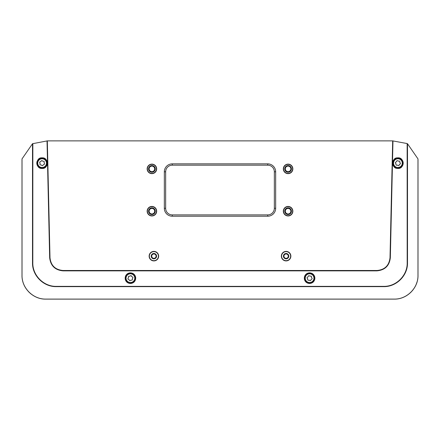<?xml version="1.0" encoding="UTF-8"?>
<svg xmlns="http://www.w3.org/2000/svg" width="440" height="440" viewBox="0 0 440 440"><rect width="100%" height="100%" fill="white"/><g stroke="black" fill="none" stroke-linecap="round" stroke-linejoin="round"><path stroke-width="0.66" d="M151.905 164.126A4.758 4.758 0 0 0 147.147 168.883A4.758 4.758 0 0 0 151.905 173.646A4.758 4.758 0 0 0 156.668 168.883A4.758 4.758 0 0 0 151.905 164.126M151.905 206.437A4.758 4.758 0 0 0 147.147 211.195A4.758 4.758 0 0 0 151.905 215.958A4.758 4.758 0 0 0 156.668 211.195A4.758 4.758 0 0 0 151.905 206.437M288.096 206.437A4.758 4.758 0 0 0 283.333 211.195A4.758 4.758 0 0 0 288.096 215.958A4.758 4.758 0 0 0 292.853 211.195A4.758 4.758 0 0 0 288.096 206.437M288.096 164.126A4.758 4.758 0 0 0 283.333 168.883A4.758 4.758 0 0 0 288.096 173.646A4.758 4.758 0 0 0 292.853 168.883A4.758 4.758 0 0 0 288.096 164.126M153.89 251.389A4.758 4.758 0 0 0 149.132 256.152A4.758 4.758 0 0 0 153.89 260.909A4.758 4.758 0 0 0 158.648 256.152A4.758 4.758 0 0 0 153.89 251.389M286.11 251.389A4.758 4.758 0 0 0 281.353 256.152A4.758 4.758 0 0 0 286.11 260.909A4.758 4.758 0 0 0 290.868 256.152A4.758 4.758 0 0 0 286.11 251.389M130.422 272.877C123.442 273.097 123.431 283.234 130.422 283.454C137.407 283.234 137.401 273.086 130.422 272.877A5.291 5.291 0 0 0 127.292 273.9M125.219 279.12A5.291 5.291 0 0 0 128.222 282.975M129.283 283.333A5.291 5.291 0 0 0 129.844 283.421M314.529 280.033A5.291 5.291 0 0 0 309.579 272.877C302.599 273.097 302.588 283.234 309.579 283.454C316.564 283.234 316.558 273.086 309.579 272.877A5.291 5.291 0 0 0 306.449 273.9M304.375 279.12A5.291 5.291 0 0 0 310.712 283.333M397.903 157.845C391.193 157.163 391.188 169.109 397.903 168.421C404.608 169.109 404.624 157.163 397.903 157.845A5.291 5.291 0 0 1 403.194 163.136A5.291 5.291 0 0 1 397.903 168.421M395.978 158.208A5.291 5.291 0 0 0 393.591 166.199M394.279 166.986A5.291 5.291 0 0 0 395.907 168.031M47.388 163.174A5.291 5.291 0 0 0 42.097 157.845C35.425 157.13 35.343 169.07 42.097 168.421C48.763 169.147 48.857 157.196 42.097 157.845A5.291 5.291 0 0 0 37.802 160.05M37.268 160.974A5.291 5.291 0 0 0 42.097 168.421A5.291 5.291 0 0 0 47.262 164.269M172.271 163.862L267.729 163.862A7.931 7.931 0 0 1 275.666 171.793L275.666 208.285A7.931 7.931 0 0 1 267.729 216.222L172.271 216.222A7.931 7.931 0 0 1 164.335 208.285L164.335 171.793A7.931 7.931 0 0 1 172.271 163.862L172.271 165.181A6.611 6.611 0 0 0 165.66 171.793L165.66 208.285A6.611 6.611 0 0 0 172.271 214.896L267.729 214.896A6.611 6.611 0 0 0 274.34 208.285L274.34 171.793A6.611 6.611 0 0 0 267.729 165.181L172.271 165.181M392.678 140.877L47.322 140.877L49.995 257.769C50.881 265.54 55.226 269.781 63.036 270.496L376.965 270.496C384.752 269.803 389.098 265.562 390.005 257.769L392.678 140.877L407.154 143.561L407.495 143.721L407.495 262.763C407.841 275.572 396.38 286.968 383.62 286.632L56.381 286.632C43.566 286.968 32.164 275.517 32.505 262.763L32.505 143.721L22.022 158.895L22.022 275.325C21.753 288.046 33.061 299.349 45.799 299.09L394.202 299.09C406.951 299.376 418.264 287.98 417.978 275.325L417.978 158.895L407.495 143.721M32.505 143.721L47.322 140.877M417.978 158.895L418 275.319L418 159.649M22 159.649L22 275.325L22.022 158.895M392.975 140.905L390.335 257.774C389.411 265.727 384.951 270.089 376.965 270.859L63.036 270.859C55.066 270.105 50.606 265.744 49.665 257.774L47.025 140.905M32.846 143.561L32.813 262.768C32.477 275.369 43.72 286.677 56.375 286.368L383.625 286.368C396.22 286.666 407.517 275.446 407.187 262.768L407.154 143.561M387.266 299.123L394.444 299.123M402.776 297.523L404.36 296.846M406.104 295.933L406.654 295.603M410.536 292.633L412.736 290.252M416.004 284.873L417.065 281.93M418 275.423L418 275.325C418.314 288.002 406.984 299.437 394.202 299.123L45.799 299.123C33.116 299.437 21.687 288.107 22 275.319L22 275.622M23.667 284.075L24.046 284.983M25.091 287.056L25.707 288.074M28.617 291.791L30.635 293.661M36.333 297.159L38.77 298.062M312.708 282.425A5.291 5.291 0 0 0 313.489 281.727M130.422 283.454A5.291 5.291 0 0 0 131.555 283.333M133.551 282.425A5.291 5.291 0 0 0 134.327 281.727M135.366 280.033A5.291 5.291 0 0 0 135.625 279.109M135.707 278.157A5.291 5.291 0 0 0 134.327 274.604M133.551 273.9A5.291 5.291 0 0 0 133.1 273.609M132.611 273.35A5.291 5.291 0 0 0 131.555 272.998M290.576 257.637A4.708 4.708 0 0 1 284.625 260.618A4.708 4.708 0 0 1 281.644 254.667A4.708 4.708 0 0 1 287.595 251.686A4.708 4.708 0 0 1 290.576 257.637A4.708 4.708 0 0 0 287.595 251.686A4.708 4.708 0 0 0 281.644 254.667M288.651 256.993A2.679 2.679 0 0 0 286.957 253.611A2.679 2.679 0 0 0 283.569 255.305A2.679 2.679 0 0 0 285.269 258.693A2.679 2.679 0 0 0 288.651 256.993M288.178 256.839A2.184 2.184 0 0 0 286.798 254.078A2.184 2.184 0 0 0 284.042 255.464A2.184 2.184 0 0 0 285.423 258.22A2.184 2.184 0 0 0 288.178 256.839M158.356 257.637A4.708 4.708 0 0 1 152.405 260.618A4.708 4.708 0 0 1 149.424 254.667A4.708 4.708 0 0 1 155.375 251.686A4.708 4.708 0 0 1 158.356 257.637A4.708 4.708 0 0 0 155.375 251.686A4.708 4.708 0 0 0 149.424 254.667M156.431 256.993A2.679 2.679 0 0 0 154.732 253.611A2.679 2.679 0 0 0 151.349 255.305A2.679 2.679 0 0 0 153.043 258.693A2.679 2.679 0 0 0 156.431 256.993M155.958 256.839A2.184 2.184 0 0 0 154.578 254.078A2.184 2.184 0 0 0 151.822 255.464A2.184 2.184 0 0 0 153.203 258.22A2.184 2.184 0 0 0 155.958 256.839M147.901 213.664A4.708 4.708 0 0 1 149.435 207.191A4.708 4.708 0 0 1 155.914 208.725A4.708 4.708 0 0 1 154.374 215.204A4.708 4.708 0 0 1 147.901 213.664A4.708 4.708 0 0 0 154.374 215.204A4.708 4.708 0 0 0 155.914 208.725M149.066 212.949A3.339 3.339 0 0 0 153.659 214.038A3.339 3.339 0 0 0 154.748 209.446A3.339 3.339 0 0 0 150.156 208.351A3.339 3.339 0 0 0 149.066 212.949M149.545 212.652A2.778 2.778 0 0 0 153.362 213.56A2.778 2.778 0 0 0 154.27 209.737A2.778 2.778 0 0 0 150.447 208.83A2.778 2.778 0 0 0 149.545 212.652M147.252 169.565A4.708 4.708 0 0 1 151.222 164.23A4.708 4.708 0 0 1 156.563 168.201A4.708 4.708 0 0 1 152.592 173.541A4.708 4.708 0 0 1 147.252 169.565A4.708 4.708 0 0 0 152.592 173.541A4.708 4.708 0 0 0 156.563 168.201M148.605 169.367A3.339 3.339 0 0 0 152.389 172.189A3.339 3.339 0 0 0 155.21 168.399A3.339 3.339 0 0 0 151.421 165.583A3.339 3.339 0 0 0 148.605 169.367M149.16 169.29A2.778 2.778 0 0 0 152.312 171.633A2.778 2.778 0 0 0 154.655 168.482A2.778 2.778 0 0 0 151.503 166.139A2.778 2.778 0 0 0 149.16 169.29M283.437 168.196A4.708 4.708 0 0 1 288.783 164.23A4.708 4.708 0 0 1 292.749 169.576A4.708 4.708 0 0 1 287.402 173.541A4.708 4.708 0 0 1 283.437 168.196A4.708 4.708 0 0 0 287.402 173.541A4.708 4.708 0 0 0 292.749 169.576M284.79 168.394A3.339 3.339 0 0 0 287.601 172.189A3.339 3.339 0 0 0 291.395 169.373A3.339 3.339 0 0 0 288.585 165.583A3.339 3.339 0 0 0 284.79 168.394M285.346 168.476A2.778 2.778 0 0 0 287.683 171.633A2.778 2.778 0 0 0 290.84 169.29A2.778 2.778 0 0 0 288.502 166.139A2.778 2.778 0 0 0 285.346 168.476M283.421 210.634A4.708 4.708 0 0 1 288.657 206.52A4.708 4.708 0 0 1 292.765 211.756A4.708 4.708 0 0 1 287.534 215.87A4.708 4.708 0 0 1 283.421 210.634A4.708 4.708 0 0 0 287.534 215.87A4.708 4.708 0 0 0 292.765 211.756M284.779 210.799A3.339 3.339 0 0 0 287.694 214.511A3.339 3.339 0 0 0 291.407 211.591A3.339 3.339 0 0 0 288.492 207.878A3.339 3.339 0 0 0 284.779 210.799M285.334 210.865A2.778 2.778 0 0 0 287.766 213.95A2.778 2.778 0 0 0 290.851 211.525A2.778 2.778 0 0 0 288.425 208.439A2.778 2.778 0 0 0 285.334 210.865M43.329 161.271A0.792 0.792 0 0 0 43.302 161.282A0.654 0.654 0 0 1 42.526 160.963A0.792 0.792 0 0 0 41.096 161.166A0.654 0.654 0 0 1 40.431 161.678A0.792 0.792 0 0 0 39.892 163.014A0.654 0.654 0 0 1 40.007 163.851A0.792 0.792 0 0 0 40.892 164.984A0.654 0.654 0 0 1 41.674 165.303A0.792 0.792 0 0 0 43.098 165.105A0.654 0.654 0 0 1 43.764 164.588A0.792 0.792 0 0 0 44.303 163.251A0.654 0.654 0 0 1 44.187 162.421A0.792 0.792 0 0 0 43.329 161.271M40.827 158.686A4.626 4.626 0 0 0 37.648 164.406A4.626 4.626 0 0 0 43.367 167.585A4.626 4.626 0 0 0 46.547 161.86A4.626 4.626 0 0 0 40.827 158.686A4.626 4.626 0 0 0 37.648 164.406A4.626 4.626 0 0 0 43.367 167.585A4.626 4.626 0 0 0 46.547 161.86A4.626 4.626 0 0 0 40.827 158.686M130.614 280.39A0.792 0.792 0 0 0 130.631 280.363A0.654 0.654 0 0 1 131.439 280.126A0.792 0.792 0 0 0 132.429 279.081A0.654 0.654 0 0 1 132.627 278.267A0.792 0.792 0 0 0 132.22 276.881A0.654 0.654 0 0 1 131.609 276.304A0.792 0.792 0 0 0 130.207 275.968A0.654 0.654 0 0 1 129.404 276.204A0.792 0.792 0 0 0 128.409 277.25A0.654 0.654 0 0 1 128.216 278.064A0.792 0.792 0 0 0 128.623 279.45A0.654 0.654 0 0 1 129.228 280.027A0.792 0.792 0 0 0 130.614 280.39M134.189 280.852A4.626 4.626 0 0 0 133.111 274.401A4.626 4.626 0 0 0 126.654 275.478A4.626 4.626 0 0 0 127.732 281.93A4.626 4.626 0 0 0 134.189 280.852A4.626 4.626 0 0 0 133.111 274.401A4.626 4.626 0 0 0 126.654 275.478A4.626 4.626 0 0 0 127.732 281.93A4.626 4.626 0 0 0 134.189 280.852M310.948 279.928A0.792 0.792 0 0 0 310.948 279.901A0.654 0.654 0 0 1 311.498 279.263A0.792 0.792 0 0 0 311.768 277.844A0.654 0.654 0 0 1 311.487 277.052A0.792 0.792 0 0 0 310.398 276.111A0.654 0.654 0 0 1 309.573 275.957A0.792 0.792 0 0 0 308.209 276.43A0.654 0.654 0 0 1 307.659 277.068A0.792 0.792 0 0 0 307.395 278.487A0.654 0.654 0 0 1 307.67 279.279A0.792 0.792 0 0 0 308.764 280.22A0.654 0.654 0 0 1 309.59 280.374A0.792 0.792 0 0 0 310.948 279.928M314.204 278.382A4.626 4.626 0 0 0 309.798 273.543A4.626 4.626 0 0 0 304.959 277.948A4.626 4.626 0 0 0 309.364 282.788A4.626 4.626 0 0 0 314.204 278.382A4.626 4.626 0 0 0 309.798 273.543A4.626 4.626 0 0 0 304.959 277.948A4.626 4.626 0 0 0 309.364 282.788A4.626 4.626 0 0 0 314.204 278.382M399.262 164.901A0.792 0.792 0 0 0 399.267 164.874A0.654 0.654 0 0 1 399.817 164.241A0.792 0.792 0 0 0 400.092 162.822A0.654 0.654 0 0 1 399.817 162.03A0.792 0.792 0 0 0 398.728 161.084A0.654 0.654 0 0 1 397.903 160.924A0.792 0.792 0 0 0 396.539 161.392A0.654 0.654 0 0 1 395.989 162.03A0.792 0.792 0 0 0 395.714 163.444A0.654 0.654 0 0 1 395.989 164.236A0.792 0.792 0 0 0 397.078 165.181A0.654 0.654 0 0 1 397.903 165.341A0.792 0.792 0 0 0 399.262 164.901M402.523 163.372A4.626 4.626 0 0 0 398.139 158.51A4.626 4.626 0 0 0 393.283 162.894A4.626 4.626 0 0 0 397.667 167.756A4.626 4.626 0 0 0 402.523 163.372A4.626 4.626 0 0 0 398.139 158.51A4.626 4.626 0 0 0 393.283 162.894A4.626 4.626 0 0 0 397.667 167.756A4.626 4.626 0 0 0 402.523 163.372M390.335 257.774L390.005 257.769M376.965 270.859L376.965 270.496M63.036 270.859L63.036 270.496M49.665 257.774L49.995 257.769M407.495 262.763L407.187 262.768M32.505 262.763L32.813 262.768M172.271 214.896L172.271 216.222M164.335 208.285L165.66 208.285M267.729 214.896L267.729 216.222M164.335 171.793L165.66 171.793M274.34 208.285L275.666 208.285M274.34 171.793L275.666 171.793M267.729 163.862L267.729 165.181M281.809 254.722A4.532 4.532 0 0 0 284.68 260.453A4.532 4.532 0 0 0 290.411 257.582A4.532 4.532 0 0 0 287.54 251.851A4.532 4.532 0 0 0 281.809 254.722M149.589 254.722A4.532 4.532 0 0 0 152.46 260.453A4.532 4.532 0 0 0 158.191 257.582A4.532 4.532 0 0 0 155.32 251.851A4.532 4.532 0 0 0 149.589 254.722M155.766 208.819A4.532 4.532 0 0 0 149.529 207.339A4.532 4.532 0 0 0 148.049 213.571A4.532 4.532 0 0 0 154.286 215.05A4.532 4.532 0 0 0 155.766 208.819M156.387 168.229A4.532 4.532 0 0 0 151.25 164.401A4.532 4.532 0 0 0 147.422 169.543A4.532 4.532 0 0 0 152.565 173.365A4.532 4.532 0 0 0 156.387 168.229M292.573 169.548A4.532 4.532 0 0 0 288.761 164.406A4.532 4.532 0 0 0 283.613 168.218A4.532 4.532 0 0 0 287.43 173.365A4.532 4.532 0 0 0 292.573 169.548M292.595 211.734A4.532 4.532 0 0 0 288.635 206.696A4.532 4.532 0 0 0 283.597 210.656A4.532 4.532 0 0 0 287.557 215.694A4.532 4.532 0 0 0 292.595 211.734M40.898 158.939A4.362 4.362 0 0 0 37.901 164.335A4.362 4.362 0 0 0 43.296 167.327A4.362 4.362 0 0 0 46.294 161.931A4.362 4.362 0 0 0 40.898 158.939M133.975 280.698A4.362 4.362 0 0 0 132.957 274.615A4.362 4.362 0 0 0 126.868 275.627A4.362 4.362 0 0 0 127.886 281.716A4.362 4.362 0 0 0 133.975 280.698M313.94 278.372A4.362 4.362 0 0 0 309.782 273.807A4.362 4.362 0 0 0 305.223 277.959A4.362 4.362 0 0 0 309.375 282.524A4.362 4.362 0 0 0 313.94 278.372M402.259 163.356A4.362 4.362 0 0 0 398.129 158.774A4.362 4.362 0 0 0 393.547 162.91A4.362 4.362 0 0 0 397.678 167.492A4.362 4.362 0 0 0 402.259 163.356M30.75 293.761L30.388 293.458"/></g></svg>
